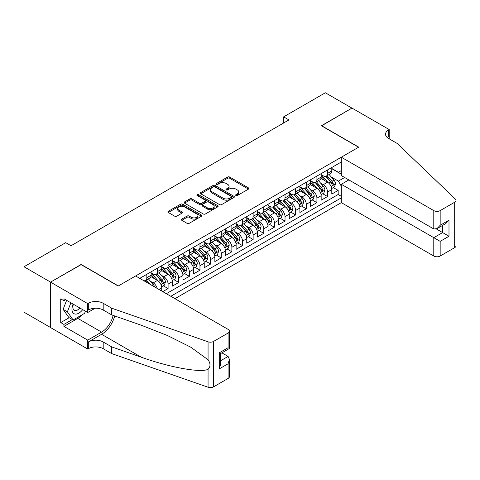 <?xml version="1.0" encoding="UTF-8"?>
<svg xmlns="http://www.w3.org/2000/svg" width="480" height="480" viewBox="0 0 480 480"><rect width="100%" height="100%" fill="white"/><g stroke="black" fill="none" stroke-linecap="round" stroke-linejoin="round"><path stroke-width="0.72" d="M235.944 195.498A1.032 0.594 0 0 0 237.402 195.498L248.49 189.096A1.476 0.852 0 0 0 248.922 188.496A1.476 0.852 0 0 0 248.49 187.89L229.704 177.048A1.476 0.852 0 0 0 227.622 177.048L216.534 183.45A1.032 0.594 0 0 0 216.234 183.87A1.032 0.594 0 0 0 216.534 184.29A1.032 0.594 0 0 0 217.992 184.29L219.432 183.462A4.722 2.724 0 0 1 226.104 183.462L227.67 184.368A4.722 2.724 0 0 1 229.056 186.294A4.722 2.724 0 0 1 227.67 188.226L226.236 189.054A1.032 0.594 0 0 0 225.936 189.474A1.032 0.594 0 0 0 226.236 189.894A1.032 0.594 0 0 0 227.7 189.894L229.134 189.066A4.722 2.724 0 0 1 235.812 189.066L237.378 189.972A4.722 2.724 0 0 1 238.758 191.898A4.722 2.724 0 0 1 237.378 193.824L235.944 194.652A1.032 0.594 0 0 0 235.638 195.078A1.032 0.594 0 0 0 235.944 195.498L235.944 194.652M181.812 219.096A1.476 0.852 0 0 0 181.38 219.702A1.476 0.852 0 0 0 181.812 220.302L187.086 223.344A1.476 0.852 0 0 0 189.168 223.344L201.48 216.234A1.476 0.852 0 0 0 201.912 215.634A1.476 0.852 0 0 0 201.48 215.028L182.7 204.186A1.476 0.852 0 0 0 180.612 204.186L168.3 211.296A1.476 0.852 0 0 0 167.868 211.896A1.476 0.852 0 0 0 168.3 212.502L174.666 216.174A1.476 0.852 0 0 0 176.754 216.174L182.022 213.132A1.476 0.852 0 0 0 182.454 212.532A1.476 0.852 0 0 0 182.022 211.926L178.866 210.108A3.948 2.28 0 0 1 177.708 208.494A3.948 2.28 0 0 1 180.144 206.388A3.948 2.28 0 0 1 184.446 206.886L196.812 214.02A3.948 2.28 0 0 1 197.97 215.634A3.948 2.28 0 0 1 195.534 217.74A3.948 2.28 0 0 1 191.232 217.242L189.168 216.054A1.476 0.852 0 0 0 187.086 216.054L181.812 219.096L181.812 220.302M81.138 264.648L50.574 282.108L24 266.766L24 312.18L50.52 327.492M81.138 264.462L118.344 285.942L358.584 147.24L321.378 125.76L351.936 108.114L325.362 92.772L283.638 116.862L283.638 123M24 266.766L65.724 242.676L71.04 245.742L288.954 119.928L283.638 116.862M219.534 204.612A1.476 0.852 0 0 0 221.622 204.612L233.934 197.502A1.476 0.852 0 0 0 234.366 196.896A1.476 0.852 0 0 0 233.934 196.296L215.154 185.454A1.476 0.852 0 0 0 213.066 185.454L200.754 192.558A1.476 0.852 0 0 0 200.322 193.164A1.476 0.852 0 0 0 200.754 193.764L219.534 204.612M197.562 195.72A1.032 0.594 0 0 1 198.612 195.864L198.612 194.64L217.71 205.662A1.476 0.852 0 0 1 218.142 206.268A1.476 0.852 0 0 1 217.71 206.868L205.398 213.978A1.476 0.852 0 0 1 203.31 213.978L184.524 203.136L184.524 201.93A1.476 0.852 0 0 0 184.092 202.53A1.476 0.852 0 0 0 184.524 203.136M184.524 201.93L189.798 198.888A1.476 0.852 0 0 1 191.88 198.888L199.5 203.286A1.476 0.852 0 0 0 201.588 203.286L205.08 201.264A1.476 0.852 0 0 0 205.512 200.664A1.476 0.852 0 0 0 205.08 200.058L197.154 195.48A1.032 0.594 0 0 1 196.848 195.06A1.032 0.594 0 0 1 197.49 194.508A1.032 0.594 0 0 1 198.612 194.64M162.774 291.648L168.09 288.582L163.254 285.792M161.172 275.196L163.842 276.738A6.012 3.474 60 0 1 168.09 284.1L172.344 281.646L172.344 286.128L178.722 282.444L173.886 279.654M171.798 269.058L174.468 270.6A6.012 3.474 60 0 1 178.722 277.962L182.976 275.508L182.976 279.99L189.354 276.306L184.512 273.516M182.43 262.92L185.1 264.462A6.012 3.474 60 0 1 189.354 271.83L193.602 269.37L193.602 273.852L199.98 270.168L195.144 267.378M193.062 256.782L195.732 258.324A6.012 3.474 60 0 1 199.98 265.692L204.234 263.238L204.234 267.714L210.612 264.036L205.776 261.24M203.688 250.65L206.358 252.186A6.012 3.474 60 0 1 210.612 259.554L214.866 257.1L214.866 261.576L221.244 257.898L216.402 255.102M214.32 244.512L216.99 246.048A6.012 3.474 60 0 1 221.244 253.416L225.492 250.962L225.492 255.444L231.87 251.76L227.034 248.964M224.952 238.374L227.622 239.916A6.012 3.474 60 0 1 231.87 247.278L236.124 244.824L236.124 249.306L242.502 245.622L237.666 242.832M235.578 232.236L238.248 233.778A6.012 3.474 60 0 1 242.502 241.14L246.756 238.686L246.756 243.168L253.134 239.484L248.298 236.694M246.21 226.098L248.88 227.64A6.012 3.474 60 0 1 253.134 235.002L257.382 232.548L257.382 237.03L263.76 233.346L258.924 230.556M256.842 219.96L259.512 221.502A6.012 3.474 60 0 1 263.76 228.864L268.014 226.41L268.014 230.892L274.392 227.208L269.556 224.418M267.474 213.822L270.138 215.364A6.012 3.474 60 0 1 274.392 222.732L278.646 220.272L278.646 224.754L285.024 221.07L280.188 218.28M278.1 207.684L280.77 209.226A6.012 3.474 60 0 1 285.024 216.594L289.272 214.14L289.272 218.616L295.65 214.938L290.814 212.142M288.732 201.552L291.402 203.088A6.012 3.474 60 0 1 295.65 210.456L299.904 208.002L299.904 212.478L306.282 208.8L301.446 206.004M299.364 195.414L302.028 196.956A6.012 3.474 60 0 1 306.282 204.318L310.536 201.864L310.536 206.346L316.914 202.662L312.078 199.866M309.99 189.276L312.66 190.818A6.012 3.474 60 0 1 316.914 198.18L321.162 195.726L321.162 200.208L327.54 196.524L327.54 192.042A6.012 3.474 -120 0 0 323.292 184.68L320.622 183.138M322.704 193.734L327.54 196.524M161.712 291.036L161.712 287.784A6.012 3.474 -120 0 0 157.464 280.422L150.888 276.624M157.212 288.438A6.012 3.474 60 0 0 153.21 282.876L150.54 281.334M172.344 281.646A6.012 3.474 -120 0 0 168.09 274.284L161.52 270.486M182.976 275.508A6.012 3.474 -120 0 0 178.722 268.146L172.146 264.348M193.602 269.37A6.012 3.474 -120 0 0 189.354 262.008L182.778 258.21M204.234 263.238A6.012 3.474 -120 0 0 199.98 255.87L193.41 252.078M214.866 257.1A6.012 3.474 -120 0 0 210.612 249.732L204.036 245.94M225.492 250.962A6.012 3.474 -120 0 0 221.244 243.594L214.668 239.802M236.124 244.824A6.012 3.474 -120 0 0 231.87 237.456L225.3 233.664M246.756 238.686A6.012 3.474 -120 0 0 242.502 231.324L235.926 227.526M257.382 232.548A6.012 3.474 -120 0 0 253.134 225.186L246.558 221.388M268.014 226.41A6.012 3.474 -120 0 0 263.76 219.048L257.19 215.25M278.646 220.272A6.012 3.474 -120 0 0 274.392 212.91L267.816 209.112M289.272 214.14A6.012 3.474 -120 0 0 285.024 206.772L278.448 202.98M299.904 208.002A6.012 3.474 -120 0 0 295.65 200.634L289.08 196.842M310.536 201.864A6.012 3.474 -120 0 0 306.282 194.496L299.706 190.704M321.162 195.726A6.012 3.474 -120 0 0 316.914 188.358L310.338 184.566M174.948 298.68L341.31 202.632L433.788 256.026L433.788 237.672L442.614 232.578L442.614 225.39M170.802 296.286L341.31 197.844M341.31 162L139.764 278.364M151.08 272.808L153.21 274.038A6.012 3.474 60 0 0 156.216 274.332L160.47 271.878A6.012 3.474 -120 0 0 161.712 269.124L161.712 265.692M161.712 266.67L163.842 267.9A6.012 3.474 60 0 0 166.848 268.2L171.096 265.74A6.012 3.474 -120 0 0 172.344 262.992L172.344 259.554M172.344 260.532L174.468 261.762A6.012 3.474 60 0 0 177.474 262.062L181.728 259.608A6.012 3.474 -120 0 0 182.976 256.854L182.976 253.416M182.976 254.4L185.1 255.624A6.012 3.474 60 0 0 188.106 255.924L192.36 253.47A6.012 3.474 -120 0 0 193.602 250.716L193.602 247.278M193.602 248.262L195.732 249.486A6.012 3.474 60 0 0 198.738 249.786L202.986 247.332A6.012 3.474 -120 0 0 204.234 244.578L204.234 241.14M204.234 242.124L206.358 243.348A6.012 3.474 60 0 0 209.364 243.648L213.618 241.194A6.012 3.474 -120 0 0 214.866 238.44L214.866 235.002M214.866 235.986L216.99 237.216A6.012 3.474 60 0 0 219.996 237.51L224.25 235.056A6.012 3.474 -120 0 0 225.492 232.302L225.492 228.864M225.492 229.848L227.622 231.078A6.012 3.474 60 0 0 230.628 231.372L234.876 228.918A6.012 3.474 -120 0 0 236.124 226.164L236.124 222.732M236.124 223.71L238.248 224.94A6.012 3.474 60 0 0 241.254 225.234L245.508 222.78A6.012 3.474 -120 0 0 246.756 220.026L246.756 216.594M246.756 217.572L248.88 218.802A6.012 3.474 60 0 0 251.886 219.102L256.14 216.642A6.012 3.474 -120 0 0 257.382 213.894L257.382 210.456M257.382 211.434L259.512 212.664A6.012 3.474 60 0 0 262.518 212.964L266.766 210.51A6.012 3.474 -120 0 0 268.014 207.756L268.014 204.318M268.014 205.302L270.138 206.526A6.012 3.474 60 0 0 273.144 206.826L277.398 204.372A6.012 3.474 -120 0 0 278.646 201.618L278.646 198.18M278.646 199.164L280.77 200.388A6.012 3.474 60 0 0 283.776 200.688L288.03 198.234A6.012 3.474 -120 0 0 289.272 195.48L289.272 192.042M289.272 193.026L291.402 194.25A6.012 3.474 60 0 0 294.408 194.55L298.662 192.096A6.012 3.474 -120 0 0 299.904 189.342L299.904 185.904M299.904 186.888L302.028 188.118A6.012 3.474 60 0 0 305.04 188.412L309.288 185.958A6.012 3.474 -120 0 0 310.536 183.204L310.536 179.766M310.536 180.75L312.66 181.98A6.012 3.474 60 0 0 315.666 182.274L319.92 179.82A6.012 3.474 -120 0 0 321.162 177.066L321.162 173.634M166.338 293.706L338.172 194.496L338.172 190.386L331.794 194.07L331.794 189.588A6.012 3.474 -120 0 0 327.54 182.226L320.97 178.428M321.162 174.612L323.292 175.842A6.012 3.474 -120 0 0 326.298 176.136A6.012 3.474 -120 0 0 327.54 173.388L327.54 169.95M326.298 176.136L330.552 173.682A6.012 3.474 -120 0 0 331.794 170.928L331.794 167.496M140.454 278.76L140.454 277.962M146.832 274.284L146.832 277.716A6.012 3.474 60 0 1 145.584 280.47A6.012 3.474 60 0 1 143.736 280.656M145.584 280.47L149.838 278.016A6.012 3.474 -120 0 0 151.08 275.262L151.08 271.83M157.464 268.146L157.464 271.584A6.012 3.474 60 0 1 156.216 274.332M168.09 262.008L168.09 265.446A6.012 3.474 60 0 1 166.848 268.2M178.722 255.87L178.722 259.308A6.012 3.474 60 0 1 177.474 262.062M189.354 249.732L189.354 253.17A6.012 3.474 60 0 1 188.106 255.924M199.98 243.594L199.98 247.032A6.012 3.474 60 0 1 198.738 249.786M210.612 237.456L210.612 240.894A6.012 3.474 60 0 1 209.364 243.648M221.244 231.324L221.244 234.756A6.012 3.474 60 0 1 219.996 237.51M231.87 225.186L231.87 228.624A6.012 3.474 60 0 1 230.628 231.372M242.502 219.048L242.502 222.486A6.012 3.474 60 0 1 241.254 225.234M253.134 212.91L253.134 216.348A6.012 3.474 60 0 1 251.886 219.102M263.76 206.772L263.76 210.21A6.012 3.474 60 0 1 262.518 212.964M274.392 200.634L274.392 204.072A6.012 3.474 60 0 1 273.144 206.826M285.024 194.496L285.024 197.934A6.012 3.474 60 0 1 283.776 200.688M295.65 188.358L295.65 191.796A6.012 3.474 60 0 1 294.408 194.55M306.282 182.226L306.282 185.658A6.012 3.474 60 0 1 305.04 188.412M316.914 176.088L316.914 179.526A6.012 3.474 60 0 1 315.666 182.274M316.914 198.18L316.914 202.662M306.282 204.318L306.282 208.8M295.65 210.456L295.65 214.938M285.024 216.594L285.024 221.07M274.392 222.732L274.392 227.208M263.76 228.864L263.76 233.346M253.134 235.002L253.134 239.484M242.502 241.14L242.502 245.622M231.87 247.278L231.87 251.76M221.244 253.416L221.244 257.898M210.612 259.554L210.612 264.036M199.98 265.692L199.98 270.168M189.354 271.83L189.354 276.306M178.722 277.962L178.722 282.444M168.09 284.1L168.09 288.582M341.31 186.18L338.388 181.122L331.254 177M338.388 181.122L344.658 177.498M331.794 168.72L341.31 174.216M331.794 168.474L338.388 172.284L341.31 170.592M333.336 187.596L338.172 190.386M338.172 194.496L341.31 196.308M236.352 195.642L237.378 195.054A4.722 2.724 0 0 0 238.758 193.128L238.758 191.898M229.056 186.294L229.056 187.524A4.722 2.724 0 0 1 227.67 189.45L226.65 190.038M248.466 189.108L229.704 178.278A1.476 0.852 0 0 0 227.622 178.278L216.948 184.44M233.91 197.514L215.154 186.678A1.476 0.852 0 0 0 213.066 186.678L200.772 193.776L200.754 192.558M231.324 197.322A1.032 0.594 0 0 0 231.624 196.896A1.032 0.594 0 0 0 231.324 196.476L214.836 186.96A1.032 0.594 0 0 0 213.378 186.96L211.866 187.83A4.722 2.724 0 0 0 210.48 189.762A4.722 2.724 0 0 0 211.866 191.688L223.134 198.192A4.722 2.724 0 0 0 229.812 198.192L231.324 197.322L231.324 198.546A1.032 0.594 0 0 0 231.624 198.126L231.624 196.896M210.48 189.762L210.48 190.986A4.722 2.724 0 0 0 211.866 192.912L211.866 191.688M231.324 198.546L229.812 199.422A4.722 2.724 0 0 1 223.134 199.422L211.866 192.912M184.548 203.142L189.798 200.112L189.798 198.888M205.512 200.664L205.512 201.888A1.476 0.852 0 0 1 205.08 202.494L201.588 204.51A1.476 0.852 0 0 1 199.5 204.51L191.88 200.112A1.476 0.852 0 0 0 189.798 200.112M198.612 195.864L217.686 206.88M207.402 207.846A3.948 2.28 0 0 0 211.704 208.344A3.948 2.28 0 0 0 214.14 206.238A3.948 2.28 0 0 0 212.988 204.624L208.632 202.11A1.476 0.852 0 0 0 206.544 202.11L203.046 204.126A1.476 0.852 0 0 0 202.614 204.732A1.476 0.852 0 0 0 203.046 205.332L207.402 207.846L207.402 209.076A3.948 2.28 0 0 0 211.704 209.568A3.948 2.28 0 0 0 214.14 207.462L214.14 206.238M202.614 204.732L202.614 205.956A1.476 0.852 0 0 0 203.046 206.562L203.046 205.332M207.402 209.076L203.046 206.562M197.97 215.634L197.97 216.858A3.948 2.28 0 0 1 195.534 218.964A3.948 2.28 0 0 1 191.232 218.472L189.168 217.284A1.476 0.852 0 0 0 187.086 217.284L181.836 220.314M177.708 208.494L177.708 209.724A3.948 2.28 0 0 0 178.866 211.332L178.866 210.108M182.004 213.144L178.866 211.332M201.462 216.246L182.7 205.416A1.476 0.852 0 0 0 180.612 205.416L168.324 212.514M331.704 188.538L334.452 186.948L335.514 183.882A3.984 2.298 -120 0 0 333.966 180.138L329.106 174.516M328.134 182.61L322.374 175.944A11.502 6.642 -120 0 0 321.162 174.678M324.972 180.738L321.75 177.012A9.546 5.514 -120 0 0 321.162 176.37M325.758 176.352L330.666 182.04A3.984 2.298 60 0 1 332.088 184.788C332.688 185.586 333.114 185.34 333.366 184.05A3.984 2.298 -120 0 0 331.944 181.308L327.09 175.68M326.046 176.262L331.326 182.376A2.028 1.17 60 0 1 331.836 183.168L333.366 184.05M332.088 184.788L332.376 185.262M73.104 304.074A9.774 5.64 120 0 0 75.396 314.088A9.774 5.64 120 0 0 82.686 309.606M73.434 304.266A6.69 3.864 120 0 0 74.25 310.248A6.69 3.864 120 0 0 75.228 310.554A6.69 3.864 120 0 0 79.842 307.962M85.428 311.19L84.588 313.35L73.116 319.974L68.862 317.52L63.12 309.354L66.624 300.33M73.116 319.974L67.374 311.808L70.878 302.79M63.12 309.354L67.374 311.808M348.858 179.922L341.31 184.278L440.166 241.356L440.166 256.026L454.68 247.644L454.68 202.23A4.512 2.604 0 0 0 456 200.388A4.512 2.604 0 0 0 455.352 199.044L397.116 143.406L388.614 138.498A10.524 6.078 180 0 1 385.53 134.202A10.524 6.078 180 0 1 388.614 129.906L389.196 129.564L351.99 108.084L321.534 125.85M341.31 184.278L341.31 202.632M321.534 125.67L358.74 147.15L341.31 157.212L433.788 210.606A4.512 2.604 0 0 0 440.166 210.606L454.68 202.23M389.196 129.564L389.196 138.462L388.878 138.648M341.31 157.212L341.31 175.566L433.788 228.96L433.788 210.606M456 200.388L456 245.808A4.512 2.604 180 0 1 454.68 247.644M440.166 256.026A4.512 2.604 180 0 1 433.788 256.026M387.288 137.562A10.524 6.078 180 0 1 388.614 136.626L388.614 129.906M436.344 228.96L448.992 236.262L440.166 241.356M440.166 210.606L440.166 225.276L436.98 228.642L433.788 228.96M440.166 225.276L448.992 220.182L445.8 223.548L436.98 228.642M135.618 275.97L228.096 329.364A4.512 2.604 -0 0 1 229.422 331.206A4.512 2.604 -0 0 1 228.096 333.048L213.588 341.424L213.588 386.838A4.512 2.604 180 0 1 208.068 387.228L111.696 353.604L103.194 348.696A10.524 6.078 -0 0 0 88.314 348.696L87.726 349.032L50.52 327.552L50.52 282.138L80.976 264.552L118.182 286.032L135.618 275.97M111.696 353.604L111.696 346.884L141.246 357.192C169.488 367.374 201.042 373.074 208.068 369.27C210.624 366.648 210.624 363.48 208.068 359.772L190.728 347.166L167.4 335.502L141.246 325.218L111.696 314.91L103.194 310.002A10.524 6.078 -0 0 0 88.314 310.002L88.314 303.282L87.726 303.618L50.52 282.138M111.696 314.91L111.696 308.19L103.194 303.282A10.524 6.078 -0 0 0 88.314 303.282M141.246 357.192L101.598 334.302L88.314 341.976A10.524 6.078 -0 0 1 103.194 341.976L111.696 346.884M228.096 378.462L228.096 363.792L229.422 359.346L229.422 376.62A4.512 2.604 180 0 1 228.096 378.462L213.588 386.838M208.068 359.772L208.068 341.808L111.696 308.19M82.476 314.568A16.914 9.762 -60 0 1 77.79 318.378L63.918 326.388L63.918 324.426L72.366 319.542M65.616 299.754L63.918 300.732L60.726 298.89L60.726 322.584L63.918 324.426M63.918 300.732L63.918 298.77L87.726 312.516L87.726 303.618M87.726 349.032L87.726 340.134L101.598 332.124A16.914 9.762 120 0 0 113.112 315.402M63.918 326.388L87.726 340.134M221.874 352.836L228.096 356.43L229.422 359.346M101.598 334.302A19.578 11.304 120 0 0 114.696 315.954M95.148 308.232L87.726 312.516M208.068 341.808A4.512 2.604 -0 0 0 213.588 341.424M60.726 322.584L69.18 317.7M228.096 363.792L219.276 368.886L220.596 364.44L220.596 353.568L229.422 348.474L229.422 331.206M219.276 368.886L219.276 352.806C220.998 353.802 220.998 353.802 219.276 352.806L228.096 347.712C229.818 348.708 229.818 348.708 228.096 347.712L228.096 333.048M321.078 194.67L323.82 193.086L324.882 190.02A3.984 2.298 -120 0 0 323.334 186.276L318.474 180.654M317.502 188.748L311.742 182.082A11.502 6.642 -120 0 0 310.536 180.816M314.346 186.876L311.124 183.15A9.546 5.514 -120 0 0 310.536 182.508M315.126 182.49L320.04 188.178A3.984 2.298 60 0 1 321.456 190.926C322.056 191.724 322.482 191.478 322.734 190.188A3.984 2.298 -120 0 0 321.312 187.446L316.458 181.818M315.414 182.4L320.694 188.508A2.028 1.17 60 0 1 321.204 189.306L322.734 190.188M321.456 190.926L321.75 191.394M310.446 200.808L313.194 199.224L314.256 196.158A3.984 2.298 -120 0 0 312.702 192.414L307.848 186.792M306.876 194.886L301.116 188.22A11.502 6.642 -120 0 0 299.904 186.954M303.714 193.014L300.492 189.288A9.546 5.514 -120 0 0 299.904 188.646M304.494 188.628L309.408 194.316A3.984 2.298 60 0 1 310.83 197.064C311.43 197.862 311.85 197.616 312.102 196.326A3.984 2.298 -120 0 0 310.686 193.578L305.826 187.956M304.782 188.538L310.062 194.646A2.028 1.17 60 0 1 310.572 195.444L312.102 196.326M310.83 197.064L311.118 197.532M299.814 206.946L302.562 205.362L303.624 202.29A3.984 2.298 -120 0 0 302.076 198.552L297.216 192.93M296.244 201.024L290.484 194.358A11.502 6.642 -120 0 0 289.272 193.092M293.082 199.152L289.86 195.42A9.546 5.514 -120 0 0 289.272 194.784M293.868 194.766L298.776 200.454A3.984 2.298 60 0 1 300.198 203.196C300.798 204 301.224 203.754 301.476 202.464A3.984 2.298 -120 0 0 300.054 199.716L295.194 194.094M294.156 194.676L299.43 200.784A2.028 1.17 60 0 1 299.946 201.582L301.476 202.464M300.198 203.196L300.486 203.67M289.188 213.084L291.93 211.5L292.992 208.428A3.984 2.298 -120 0 0 291.444 204.69L286.584 199.068M285.612 207.162L279.852 200.49A11.502 6.642 -120 0 0 278.646 199.23M282.456 205.29L279.234 201.558A9.546 5.514 -120 0 0 278.646 200.916M283.236 200.904L288.15 206.592A3.984 2.298 60 0 1 289.566 209.334C290.166 210.138 290.592 209.892 290.844 208.602A3.984 2.298 -120 0 0 289.422 205.854L284.568 200.232M283.524 200.808L288.804 206.922A2.028 1.17 60 0 1 289.314 207.714L290.844 208.602M289.566 209.334L289.86 209.808M278.556 219.222L281.304 217.638L282.366 214.566A3.984 2.298 -120 0 0 280.812 210.828L275.958 205.2M274.986 213.3L269.226 206.628A11.502 6.642 -120 0 0 268.014 205.368M271.824 211.428L268.602 207.696A9.546 5.514 -120 0 0 268.014 207.054M272.604 207.042L277.518 212.73A3.984 2.298 60 0 1 278.94 215.472C279.534 216.276 279.96 216.03 280.212 214.734A3.984 2.298 -120 0 0 278.796 211.992L273.936 206.37M272.892 206.946L278.172 213.06A2.028 1.17 60 0 1 278.682 213.852L280.212 214.734M278.94 215.472L279.228 215.946M267.924 225.36L270.672 223.77L271.734 220.704A3.984 2.298 -120 0 0 270.18 216.966L265.326 211.338M264.354 219.438L258.594 212.766A11.502 6.642 -120 0 0 257.382 211.5M261.192 217.566L257.97 213.834A9.546 5.514 -120 0 0 257.382 213.192M261.978 213.18L266.886 218.868A3.984 2.298 60 0 1 268.308 221.61C268.908 222.414 269.334 222.168 269.586 220.872A3.984 2.298 -120 0 0 268.164 218.13L263.304 212.508M262.266 213.084L267.54 219.198A2.028 1.17 60 0 1 268.056 219.99L269.586 220.872M268.308 221.61L268.596 222.084M257.292 231.498L260.04 229.908L261.102 226.842A3.984 2.298 -120 0 0 259.554 223.098L254.694 217.476M253.722 225.576L247.962 218.904A11.502 6.642 -120 0 0 246.756 217.638M250.566 223.704L247.344 219.972A9.546 5.514 -120 0 0 246.756 219.33M251.346 219.318L256.26 225.006A3.984 2.298 60 0 1 257.676 227.748C258.276 228.546 258.702 228.306 258.954 227.01A3.984 2.298 -120 0 0 257.532 224.268L252.678 218.646M251.634 219.222L256.914 225.336A2.028 1.17 60 0 1 257.424 226.128L258.954 227.01M257.676 227.748L257.97 228.222M246.666 237.636L249.414 236.046L250.476 232.98A3.984 2.298 -120 0 0 248.922 229.236L244.068 223.614M243.09 231.708L237.33 225.042A11.502 6.642 -120 0 0 236.124 223.776M239.934 229.836L236.712 226.11A9.546 5.514 -120 0 0 236.124 225.468M240.714 225.45L245.628 231.138A3.984 2.298 60 0 1 247.05 233.886C247.644 234.684 248.07 234.438 248.322 233.148A3.984 2.298 -120 0 0 246.906 230.406L242.046 224.778M241.002 225.36L246.282 231.474A2.028 1.17 60 0 1 246.792 232.266L248.322 233.148M247.05 233.886L247.338 234.36M236.034 243.768L238.782 242.184L239.844 239.118A3.984 2.298 -120 0 0 238.29 235.374L233.436 229.752M232.464 237.846L226.704 231.18A11.502 6.642 -120 0 0 225.492 229.914M229.302 235.974L226.08 232.248A9.546 5.514 -120 0 0 225.492 231.606M230.082 231.588L234.996 237.276A3.984 2.298 60 0 1 236.418 240.024C237.018 240.822 237.444 240.576 237.696 239.286A3.984 2.298 -120 0 0 236.274 236.544L231.414 230.916M230.376 231.498L235.65 237.606A2.028 1.17 60 0 1 236.166 238.404L237.696 239.286M236.418 240.024L236.706 240.492M225.402 249.906L228.15 248.322L229.212 245.25A3.984 2.298 -120 0 0 227.664 241.512L222.804 235.89M221.832 243.984L216.072 237.318A11.502 6.642 -120 0 0 214.866 236.052M218.676 242.112L215.454 238.386A9.546 5.514 -120 0 0 214.866 237.744M219.456 237.726L224.37 243.414A3.984 2.298 60 0 1 225.786 246.162C226.386 246.96 226.812 246.714 227.064 245.424A3.984 2.298 -120 0 0 225.642 242.676L220.788 237.054M219.744 237.636L225.024 243.744A2.028 1.17 60 0 1 225.534 244.542L227.064 245.424M225.786 246.162L226.08 246.63M214.776 256.044L217.524 254.46L218.586 251.388A3.984 2.298 -120 0 0 217.032 247.65L212.178 242.028M211.2 250.122L205.44 243.456A11.502 6.642 -120 0 0 204.234 242.19M208.044 248.25L204.822 244.518A9.546 5.514 -120 0 0 204.234 243.882M208.824 243.864L213.738 249.552A3.984 2.298 60 0 1 215.16 252.294C215.754 253.098 216.18 252.852 216.432 251.562A3.984 2.298 -120 0 0 215.01 248.814L210.156 243.192M209.112 243.774L214.392 249.882A2.028 1.17 60 0 1 214.902 250.674L216.432 251.562M215.16 252.294L215.448 252.768M204.144 262.182L206.892 260.598L207.954 257.526A3.984 2.298 -120 0 0 206.4 253.788L201.546 248.166M200.574 256.26L194.814 249.588A11.502 6.642 -120 0 0 193.602 248.328M197.412 254.388L194.19 250.656A9.546 5.514 -120 0 0 193.602 250.014M198.192 250.002L203.106 255.69A3.984 2.298 60 0 1 204.528 258.432C205.128 259.236 205.554 258.99 205.8 257.7A3.984 2.298 -120 0 0 204.384 254.952L199.524 249.33M198.486 249.906L203.76 256.02A2.028 1.17 60 0 1 204.276 256.812L205.8 257.7M204.528 258.432L204.816 258.906M193.512 268.32L196.26 266.736L197.322 263.664A3.984 2.298 -120 0 0 195.774 259.926L190.914 254.298M189.942 262.398L184.182 255.726A11.502 6.642 -120 0 0 182.976 254.466M186.786 260.526L183.564 256.794A9.546 5.514 -120 0 0 182.976 256.152M187.566 256.14L192.474 261.828A3.984 2.298 60 0 1 193.896 264.57C194.496 265.374 194.922 265.128 195.174 263.832A3.984 2.298 -120 0 0 193.752 261.09L188.898 255.468M187.854 256.044L193.134 262.158A2.028 1.17 60 0 1 193.644 262.95L195.174 263.832M193.896 264.57L194.19 265.044M182.886 274.458L185.628 272.868L186.696 269.802A3.984 2.298 -120 0 0 185.142 266.064L180.288 260.436M179.31 268.536L173.55 261.864A11.502 6.642 -120 0 0 172.344 260.598M176.154 266.664L172.932 262.932A9.546 5.514 -120 0 0 172.344 262.29M176.934 262.278L181.848 267.966A3.984 2.298 60 0 1 183.27 270.708C183.864 271.512 184.29 271.266 184.542 269.97A3.984 2.298 -120 0 0 183.12 267.228L178.266 261.606M177.222 262.182L182.502 268.296A2.028 1.17 60 0 1 183.012 269.088L184.542 269.97M183.27 270.708L183.558 271.182M172.254 280.596L175.002 279.006L176.064 275.94A3.984 2.298 -120 0 0 174.51 272.196L169.656 266.574M168.684 274.668L162.924 268.002A11.502 6.642 -120 0 0 161.712 266.736M165.522 272.802L162.3 269.07A9.546 5.514 -120 0 0 161.712 268.428M166.302 268.416L171.216 274.104A3.984 2.298 60 0 1 172.638 276.846C173.238 277.644 173.658 277.404 173.91 276.108A3.984 2.298 -120 0 0 172.494 273.366L167.634 267.744M166.59 268.32L171.87 274.434A2.028 1.17 60 0 1 172.38 275.226L173.91 276.108M172.638 276.846L172.926 277.32M161.622 286.734L164.37 285.144L165.432 282.078A3.984 2.298 -120 0 0 163.884 278.334L159.024 272.712M158.052 280.806L152.292 274.14A11.502 6.642 -120 0 0 151.08 272.874M154.89 278.934L151.674 275.208A9.546 5.514 -120 0 0 151.08 274.566M155.676 274.548L160.584 280.236A3.984 2.298 60 0 1 162.006 282.984C162.606 283.782 163.032 283.536 163.284 282.246A3.984 2.298 -120 0 0 161.862 279.504L157.008 273.876M155.964 274.458L161.244 280.572A2.028 1.17 60 0 1 161.754 281.364L163.284 282.246M162.006 282.984L162.294 283.458M154.596 286.926A3.984 2.298 -120 0 0 153.252 284.472L148.392 278.85M150.108 284.334L146.376 280.014M145.332 280.596L147.03 282.558M145.044 280.686L146.292 282.132M153.21 282.876L157.464 280.422M163.842 276.738L168.09 274.284M174.468 270.6L178.722 268.146M185.1 264.462L189.354 262.008M195.732 258.324L199.98 255.87M206.358 252.186L210.612 249.732M216.99 246.048L221.244 243.594M227.622 239.916L231.87 237.456M238.248 233.778L242.502 231.324M248.88 227.64L253.134 225.186M259.512 221.502L263.76 219.048M270.138 215.364L274.392 212.91M280.77 209.226L285.024 206.772M291.402 203.088L295.65 200.634M302.028 196.956L306.282 194.496M312.66 190.818L316.914 188.358M323.292 184.68L327.54 182.226M327.54 173.388L331.794 170.928M146.832 277.716L151.08 275.262M157.464 271.584L161.712 269.124M168.09 265.446L172.344 262.992M178.722 259.308L182.976 256.854M189.354 253.17L193.602 250.716M199.98 247.032L204.234 244.578M210.612 240.894L214.866 238.44M221.244 234.756L225.492 232.302M231.87 228.624L236.124 226.164M242.502 222.486L246.756 220.026M253.134 216.348L257.382 213.894M263.76 210.21L268.014 207.756M274.392 204.072L278.646 201.618M285.024 197.934L289.272 195.48M295.65 191.796L299.904 189.342M306.282 185.658L310.536 183.204M316.914 179.526L321.162 177.066M327.54 192.042L331.794 189.588M158.898 289.41L161.712 287.784M237.378 195.054L237.378 193.824M226.236 189.894L226.236 189.054M227.67 189.45L227.67 188.226M216.534 184.29L216.534 183.45M227.622 178.278L227.622 177.048M229.704 178.278L229.704 177.048M248.49 189.096L248.49 187.89M213.066 186.678L213.066 185.454M215.154 186.678L215.154 185.454M233.934 197.502L233.934 196.296M223.134 199.422L223.134 198.192M229.812 199.422L229.812 198.192M191.88 200.112L191.88 198.888M199.5 204.51L199.5 203.286M201.588 204.51L201.588 203.286M205.08 202.494L205.08 201.264M217.71 206.868L217.71 205.662M187.086 217.284L187.086 216.054M189.168 217.284L189.168 216.054M191.232 218.472L191.232 217.242M182.022 213.132L182.022 211.926M168.3 212.502L168.3 211.296M180.612 205.416L180.612 204.186M182.7 205.416L182.7 204.186M201.48 216.234L201.48 215.028M331.098 186.492L335.49 183.96M322.374 175.944L322.92 175.626M331.944 181.308L333.966 180.138M328.77 183.138L330.666 182.04M448.992 220.182L448.992 236.262M103.194 310.002L103.194 303.282M103.194 341.976L103.194 348.696M208.068 387.228L208.068 369.27M88.314 341.976L88.314 348.696M77.79 318.378L101.598 332.124M220.596 360.762L228.096 356.43M320.466 192.63L324.858 190.092M311.742 182.082L312.288 181.764M321.312 187.446L323.334 186.276M318.138 189.276L320.04 188.178M309.84 198.768L314.226 196.23M301.116 188.22L301.662 187.902M310.686 193.578L312.702 192.414M307.506 195.414L309.408 194.316M299.208 204.906L303.6 202.368M290.484 194.358L291.03 194.04M300.054 199.716L302.076 198.552M296.88 201.552L298.776 200.454M288.576 211.044L292.968 208.506M279.852 200.49L280.398 200.178M289.422 205.854L291.444 204.69M286.248 207.69L288.15 206.592M277.95 217.176L282.336 214.644M269.226 206.628L269.772 206.316M278.796 211.992L280.812 210.828M275.616 213.828L277.518 212.73M267.318 223.314L271.71 220.782M258.594 212.766L259.14 212.448M268.164 218.13L270.18 216.966M264.99 219.96L266.886 218.868M256.686 229.452L261.078 226.92M247.962 218.904L248.508 218.586M257.532 224.268L259.554 223.098M254.358 226.098L256.26 225.006M246.06 235.59L250.446 233.058M237.33 225.042L237.882 224.724M246.906 230.406L248.922 229.236M243.726 232.236L245.628 231.138M235.428 241.728L239.82 239.19M226.704 231.18L227.25 230.862M236.274 236.544L238.29 235.374M233.1 238.374L234.996 237.276M224.796 247.866L229.188 245.328M216.072 237.318L216.618 237M225.642 242.676L227.664 241.512M222.468 244.512L224.37 243.414M214.164 254.004L218.556 251.466M205.44 243.456L205.992 243.138M215.01 248.814L217.032 247.65M211.836 250.65L213.738 249.552M203.538 260.142L207.93 257.604M194.814 249.588L195.36 249.276M204.384 254.952L206.4 253.788M201.204 256.788L203.106 255.69M192.906 266.274L197.298 263.742M184.182 255.726L184.728 255.414M193.752 261.09L195.774 259.926M190.578 262.926L192.474 261.828M182.274 272.412L186.666 269.88M173.55 261.864L174.102 261.546M183.12 267.228L185.142 266.064M179.946 269.058L181.848 267.966M171.648 278.55L176.04 276.018M162.924 268.002L163.47 267.684M172.494 273.366L174.51 272.196M169.314 275.196L171.216 274.104M161.016 284.688L165.408 282.156M152.292 274.14L152.838 273.822M161.862 279.504L163.884 278.334M158.688 281.334L160.584 280.236M151.8 285.312L153.252 284.472"/></g></svg>
